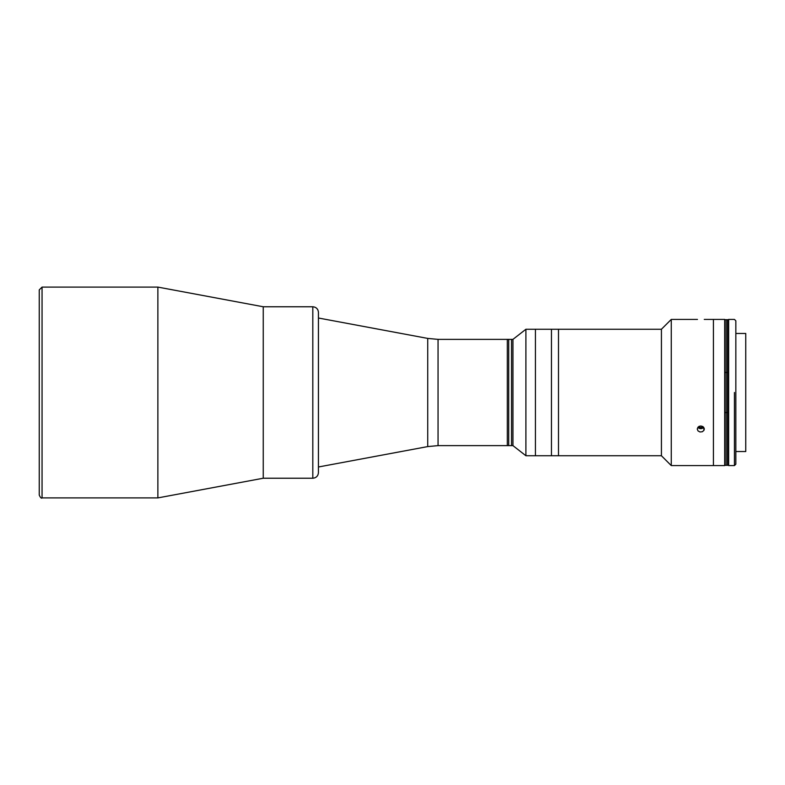 <?xml version="1.0" encoding="UTF-8"?>
<svg xmlns="http://www.w3.org/2000/svg" width="785" height="785" viewBox="0 0 785 785"><rect width="100%" height="100%" fill="white"/><g stroke="black" fill="none" stroke-linecap="round" stroke-linejoin="round"><path stroke-width="1.18" d="M318.435 318.013L427.737 338.413L427.737 446.587L427.737 338.413L438.05 339.375L438.05 445.625L438.05 339.375L507.326 339.375L507.326 445.625L507.326 339.375L508.729 339.375L508.729 445.625L508.729 339.375L511.545 339.375L511.545 445.625L511.545 339.375L512.948 339.375L512.948 445.625L512.948 339.375L525.901 329.258L525.901 455.742L525.901 329.258L535.439 329.258L535.439 392.5L535.439 329.258L551.462 329.258L551.462 392.5L551.462 329.258L558.488 329.258L558.488 455.742L558.488 329.258L661.421 329.258L661.421 392.5L661.421 329.258L671.263 319.416L671.263 392.5L671.263 319.416L697.463 319.426M39.25 289.9L39.25 495.099C40.486 497.71 41.428 498.652 42.056 497.906L42.056 287.094L39.25 289.9M157.873 497.906L157.873 287.094L42.056 287.094L42.056 497.906L157.873 497.906L263.25 478.232L263.25 306.768L263.25 478.232L312.813 478.232L312.813 306.768L312.813 478.232C316.227 477.898 318.102 476.024 318.435 472.609L318.435 312.391C318.102 308.976 316.227 307.102 312.813 306.768L263.25 306.768L157.873 287.094L157.873 497.906M507.326 392.5L507.326 444.29L507.326 392.5M704.273 319.416L713.428 319.416L713.428 392.5L713.428 319.416L724.673 319.416L724.673 465.584L713.428 465.584L713.428 392.5L713.428 465.584L671.263 465.584L671.263 392.5L671.263 465.584L661.421 455.742L661.421 392.5L661.421 455.742L551.462 455.742L551.462 392.5L551.462 455.742L535.439 455.742L535.439 392.5L535.439 455.742L525.901 455.742L512.948 445.625L438.05 445.625L427.737 446.587L318.435 466.987M704.263 429.395L704.204 428.374L703.939 430.366L702.281 431.76L699.975 431.966L698.012 430.906L697.266 429.012L698.012 430.906L699.975 431.966L702.281 431.76L703.939 430.366L703.753 427.413L700.779 425.961L698.051 427.109L697.257 429.042M697.266 429.012L698.051 427.109L700.779 425.961L702.967 426.638L704.204 428.374M735.839 451.532L745.75 451.532L745.75 333.468L735.839 333.468M734.436 392.5L734.436 465.584L734.436 392.5M735.839 392.5L735.839 320.82L734.436 319.416L728.647 319.416L728.647 465.584L734.436 465.584L735.839 464.18L735.839 392.5M511.545 392.5L511.545 340.71L511.545 392.5M727.479 333.468L727.479 372.463L728.647 372.463L728.087 372.463L728.087 319.701L728.087 465.299L727.518 465.299L727.479 412.537L727.518 465.299L726.076 465.299L726.076 412.537L724.673 412.537L726.076 412.537L726.076 319.701L726.076 372.463L724.673 372.463L727.479 372.463L727.479 412.537L726.076 412.537L726.076 465.299L724.673 465.299M727.479 372.463L727.479 319.701L727.518 372.463M728.647 465.299L728.087 465.299L728.087 412.537L728.647 412.537L727.518 412.537M697.894 427.285A3.425 2.973 180 0 0 703.654 427.285M702.693 426.461L701.878 427.55L699.445 427.433L698.876 426.451L699.445 427.433L699.445 426.186M724.673 319.701L728.647 319.701"/></g></svg>
